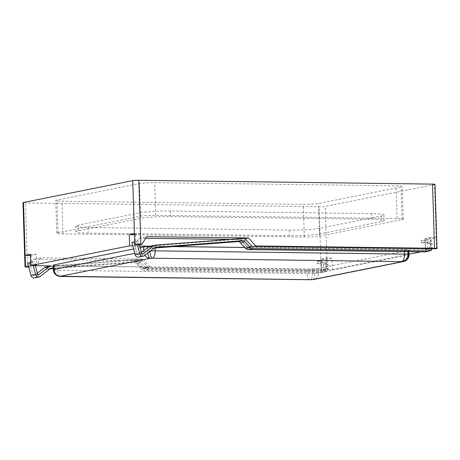 <?xml version="1.0" encoding="UTF-8"?>
<svg xmlns="http://www.w3.org/2000/svg" width="460" height="460" viewBox="0 0 460 460"><rect width="100%" height="100%" fill="white"/><g stroke="black" fill="none" stroke-linecap="round" stroke-linejoin="round"><path stroke-width="0.34" stroke-dasharray="2.3 1.72" d="M141.444 252.448L138.546 254.702A1.133 1 -101.3 0 1 136.982 254.041L133.779 241.891M139.443 244.869L138.414 240.965L134.682 241.713M137.368 244.841L136.488 241.511L134.688 241.868M136.488 241.511L138.414 240.965M154.1 248.078L151.076 248.314A3.393 3.001 78.7 0 0 150.759 248.36A3.393 3.001 78.7 0 0 149.621 248.883L139.748 256.571A3.393 3.001 -101.3 0 1 138.609 257.094M421.268 240.597L421.337 242.845L425.977 241.92L425.902 239.666L421.268 240.597L424.281 240.632A3.393 3.001 -101.3 0 1 427.409 244.053L427.547 248.555A3.393 3.001 -101.3 0 1 425.195 251.844M425.902 239.666L428.921 239.706A3.393 3.001 -101.3 0 1 432.043 243.127L432.187 247.63A3.393 3.001 -101.3 0 1 432.066 248.699M421.337 242.845L424.356 242.886A1.133 1 -101.3 0 1 425.397 244.024L425.534 248.526A1.133 1 -101.3 0 1 424.568 249.642L247.796 247.33A1.133 1 -101.3 0 1 247.077 246.991L241.621 241.017A5.652 5.008 78.7 0 0 237.607 239.338L150.84 246.065A5.652 5.008 78.7 0 0 150.316 246.14M425.977 241.92L428.99 241.96A1.133 1 -101.3 0 1 430.031 243.098L430.175 247.601A1.133 1 -101.3 0 1 429.203 248.716L424.568 249.642M28.646 266.679L30.452 266.702L28.744 267.041M404.507 251.631L404.443 249.596L244.743 247.509M173.477 246.577L154.986 246.336L155.037 248.009M404.443 249.596A6.785 0.586 -1.8 0 1 407.801 249.832L408.532 250.004A6.785 0.586 -1.8 0 1 408.859 250.177A6.785 0.586 -1.8 0 1 408.112 250.464L408.25 254.972L318.556 272.889L318.418 268.387L408.112 250.464M318.418 268.387A6.785 0.586 -1.8 0 1 314.462 268.801L312.202 268.933A6.785 0.586 -1.8 0 1 307.033 269.06L307.171 273.562L57.718 270.296L57.575 265.794L307.033 269.06M57.575 265.794A6.785 0.586 -1.8 0 1 54.217 265.558L53.486 265.385A6.785 0.586 -1.8 0 1 53.159 265.219M140.185 247.687L133.584 249.009M149.264 246.491L149.816 246.462A6.785 0.586 -1.8 0 1 154.986 246.336M321.862 262.717L321.793 260.464L317.153 261.395L317.228 263.643L321.862 262.717L324.881 262.758A1.133 1 -101.3 0 1 325.921 263.896L326.065 268.398A1.133 1 -101.3 0 1 325.093 269.514L148.327 267.202A1.133 1 -101.3 0 1 147.602 266.863L142.146 260.889A5.652 5.008 78.7 0 0 138.132 259.21L53.176 265.799L150.104 267.059L142.376 268.605L135.085 260.63L33.321 259.302L28.393 267.111M408.986 254.253L332.39 269.554L326.358 269.474L321.201 270.503L327.238 270.583A4.525 0.391 -1.8 0 1 321.155 270.94L142.376 268.605M436.5 248.756L436.149 237.498L430.111 237.417L430.468 248.676L425.316 249.705L431.348 249.786L421.032 251.844M244.691 247.451L248.032 247.497L253.443 246.416M145.676 238.28L138.977 238.194L134.05 246.008L139.765 246.083M150.006 246.215L174.081 246.531M134.05 246.008L134.561 245.904L135.608 244.248L140.76 243.219L139.719 244.875M132.756 245.881L134.561 245.904M434.982 184.385A4.525 0.391 -1.8 0 1 434.487 184.581L325.22 206.408A4.525 0.391 -1.8 0 1 319.136 206.764L25.461 202.923A4.525 0.391 -1.8 0 1 23 202.653M30.348 255.444L36.351 254.426L36.651 264.017L31.498 265.046L30.452 266.702M31.194 255.455L31.498 265.046M35.604 265.673L36.651 264.017M36.351 254.426L30.314 254.345M140.501 216.223A11.304 0.977 -1.8 0 1 155.716 215.326L397.095 218.483A11.304 0.977 -1.8 0 1 403.242 219.155A11.304 0.977 -1.8 0 1 401.994 219.644L319.533 236.118A11.304 0.977 -1.8 0 1 304.319 237.015L62.939 233.858A11.304 0.977 -1.8 0 1 56.793 233.185A11.304 0.977 -1.8 0 1 58.04 232.697L140.501 216.223L139.478 183.574A11.304 0.977 -1.8 0 1 154.686 182.677L396.066 185.834A11.304 0.977 -1.8 0 1 402.212 186.507A11.304 0.977 -1.8 0 1 400.971 186.996L318.504 203.469A11.304 0.977 -1.8 0 1 303.295 204.367L61.916 201.21A11.304 0.977 -1.8 0 1 55.769 200.531A11.304 0.977 -1.8 0 1 57.011 200.048L139.478 183.574M371.824 219.248A22.615 1.949 -1.8 0 1 384.117 220.599A22.615 1.949 -1.8 0 1 381.633 221.57L319.78 233.927A22.615 1.949 -1.8 0 1 289.363 235.721L88.211 233.093A22.615 1.949 -1.8 0 1 75.917 231.742A22.615 1.949 -1.8 0 1 78.407 230.77L140.254 218.414A22.615 1.949 -1.8 0 1 170.677 216.62L371.824 219.248L371.645 213.618A22.615 1.949 -1.8 0 1 383.939 214.969A22.615 1.949 -1.8 0 1 381.455 215.941L319.608 228.298A22.615 1.949 -1.8 0 1 289.185 230.092L88.032 227.464A22.615 1.949 -1.8 0 1 75.739 226.113A22.615 1.949 -1.8 0 1 78.229 225.141L140.076 212.784A22.615 1.949 -1.8 0 1 170.499 210.99L371.645 213.618M327.238 270.583L325.22 206.408M431.348 249.786L430.997 238.527L436.149 237.498L434.487 184.581M332.039 258.296L326.002 258.215L320.85 259.244L326.882 259.325L332.039 258.296L332.39 269.554M320.85 259.244L321.201 270.503M326.002 258.215L326.358 269.474M430.111 237.417L424.959 238.447L425.316 249.705M424.959 238.447L430.997 238.527M134.458 234.646L140.461 233.628L140.76 243.219M140.461 233.628L134.423 233.548M135.303 234.657L135.608 244.248M138.977 238.194L146.705 236.647M248.032 247.497L240.741 239.522L229.741 239.378M240.741 239.522L244.444 238.786M150.104 267.059L142.819 259.083L41.049 257.755L33.321 259.302M41.049 257.755L36.121 265.57M142.819 259.083L135.085 260.63M37.335 273.246L34.437 275.505A1.133 1 -101.3 0 1 32.867 274.839L29.664 262.695M35.334 265.667L34.304 261.763L30.573 262.51M33.258 265.638L32.378 262.309L30.578 262.666M32.378 262.309L34.304 261.763M49.99 268.876L46.966 269.111A3.393 3.001 78.7 0 0 46.65 269.157A3.393 3.001 78.7 0 0 45.511 269.681L35.633 277.368A3.393 3.001 -101.3 0 1 34.5 277.897M317.153 261.395L320.171 261.435A3.393 3.001 -101.3 0 1 323.294 264.851L323.438 269.353A3.393 3.001 -101.3 0 1 321.086 272.642A3.393 3.001 -101.3 0 1 320.528 272.694L143.761 270.382A3.393 3.001 -101.3 0 1 141.594 269.364L136.137 263.39A3.393 3.001 78.7 0 0 133.728 262.384L53.268 268.623M321.793 260.464L324.812 260.504A3.393 3.001 -101.3 0 1 327.934 263.925L328.078 268.427A3.393 3.001 -101.3 0 1 325.726 271.71A3.393 3.001 -101.3 0 1 325.162 271.762L148.396 269.451A3.393 3.001 -101.3 0 1 146.234 268.433L140.777 262.464A3.393 3.001 78.7 0 0 138.368 261.452L53.251 268.059M317.228 263.643L320.24 263.683A1.133 1 -101.3 0 1 321.287 264.822L321.425 269.324A1.133 1 -101.3 0 1 320.453 270.44L143.687 268.128A1.133 1 -101.3 0 1 142.968 267.789L137.511 261.815A5.652 5.008 78.7 0 0 133.498 260.136L46.73 266.869A5.652 5.008 78.7 0 0 46.207 266.938M141.617 253.115L136.982 254.041M144.382 255.645L139.748 256.571M154.261 247.957L149.621 248.883M155.089 247.514L151.076 248.314M432.187 247.63L427.547 248.555M432.043 243.127L427.409 244.053M428.921 239.706L424.281 240.632M428.99 241.96L424.356 242.886M430.031 243.098L425.397 244.024M430.175 247.601L425.534 248.526M252.436 246.405L247.796 247.33M251.718 246.065L247.077 246.991M246.255 240.091L241.621 241.017M242.247 238.412L237.607 239.338M155.48 245.14L150.84 246.065M142.387 253.937L138.546 254.702M27.473 267.099L25.461 202.923M321.155 270.94L319.136 206.764M155.716 215.326L154.686 182.677M58.04 232.697L57.011 200.048M62.939 233.858L61.916 201.21M304.319 237.015L303.295 204.367M319.533 236.118L318.504 203.469M401.994 219.644L400.971 186.996M397.095 218.483L396.066 185.834M381.455 215.941L381.633 221.57M319.608 228.298L319.78 233.927M289.185 230.092L289.363 235.721M88.032 227.464L88.211 233.093M78.229 225.141L78.407 230.77M140.076 212.784L140.254 218.414M170.499 210.99L170.677 216.62M134.717 253.316L141.323 251.994M142.266 251.804L143.744 251.511L143.715 250.677M314.462 268.801L314.605 273.303L312.346 273.435L312.202 268.933M54.217 265.558L54.355 270.06L53.63 269.888L53.486 265.385M147.585 247.664L147.695 251.097L149.954 250.964L149.816 246.462M407.801 249.832L407.859 251.672M408.584 251.683L408.532 250.004M403.546 261.544A6.785 6.009 -101.3 0 0 408.25 254.972A6.785 0.586 178.2 0 0 408.997 254.679M150.431 250.936A6.785 0.586 178.2 0 0 149.954 250.964A6.785 2.058 -93.4 0 0 149.966 251.298M312.926 279.582A6.785 2.058 -93.4 0 0 314.605 273.303A6.785 0.586 178.2 0 0 318.556 272.889A6.785 6.009 -101.3 0 1 313.852 279.461M147.833 252.96A6.785 2.058 -93.4 0 1 147.695 251.097A6.785 0.586 178.2 0 0 143.744 251.511A6.785 6.009 -101.3 0 0 144.871 255.265M310.178 279.726A6.785 3.099 -89.3 0 1 307.171 273.562A6.785 0.586 178.2 0 0 312.346 273.435A6.785 2.058 -93.4 0 1 310.667 279.714M53.302 269.721A6.785 0.586 178.2 0 0 53.63 269.888A6.785 6.44 103.3 0 0 58.518 276.109M59.248 276.282A6.785 6.44 -76.7 0 1 54.355 270.06A6.785 0.586 178.2 0 0 57.718 270.296A6.785 3.099 -89.3 0 0 60.507 276.443M37.507 273.913L32.867 274.839M40.273 276.443L35.633 277.368M50.151 268.755L45.511 269.681M50.979 268.312L46.966 269.111M138.368 261.452L133.728 262.384M140.777 262.464L136.137 263.39M146.234 268.433L141.594 269.364M148.396 269.451L143.761 270.382M325.162 271.762L320.528 272.694M328.078 268.427L323.438 269.353M327.934 263.925L323.294 264.851M324.812 260.504L320.171 261.435M324.881 262.758L320.24 263.683M325.921 263.896L321.287 264.822M326.065 268.398L321.425 269.324M325.093 269.514L320.453 270.44M148.327 267.202L143.687 268.128M147.602 266.863L142.968 267.789M142.146 260.889L137.511 261.815M138.132 259.21L133.498 260.136M51.37 265.938L46.73 266.869M38.278 274.735L34.437 275.505M155.399 247.434L150.759 248.36M429.393 248.699L424.752 249.625M142.807 253.954L138.167 254.88M56.793 233.185L55.769 200.531M403.242 219.155L402.212 186.507M383.939 214.969L384.117 220.599M75.739 226.113L75.917 231.742M408.859 250.177L408.905 251.689M51.284 268.232L46.65 269.157M325.726 271.71L321.086 272.642M325.277 269.497L320.643 270.423M38.692 274.752L34.057 275.678"/><path stroke-width="0.69" d="M134.682 241.713L131.847 242.437L134.688 241.868M429.203 248.716L252.436 246.405A1.133 1 -101.3 0 1 251.718 246.065L246.255 240.091A5.652 5.008 78.7 0 0 242.247 238.412L155.48 245.14A5.652 5.008 78.7 0 0 154.951 245.214A5.652 5.008 78.7 0 0 153.059 246.088L143.181 253.776A1.133 1 -101.3 0 1 141.617 253.115L139.443 244.869M432.066 248.699A3.393 3.001 -101.3 0 1 429.835 250.913A3.393 3.001 -101.3 0 1 429.278 250.964L252.505 248.653A3.393 3.001 -101.3 0 1 250.343 247.635L244.887 241.667A3.393 3.001 78.7 0 0 242.477 240.655L155.71 247.388A3.393 3.001 78.7 0 0 155.399 247.434A3.393 3.001 78.7 0 0 154.261 247.957L144.382 255.645A3.393 3.001 -101.3 0 1 143.25 256.168L138.609 257.094A3.393 3.001 -101.3 0 1 135.05 254.587L131.847 242.437M143.25 256.168A3.393 3.001 -101.3 0 1 139.69 253.655L137.368 244.841M429.835 250.913L425.195 251.844A3.393 3.001 -101.3 0 1 424.637 251.89L247.871 249.579A3.393 3.001 -101.3 0 1 245.703 248.561L240.246 242.592A3.393 3.001 78.7 0 0 237.837 241.58L154.1 248.078M154.951 245.214L150.316 246.14A5.652 5.008 78.7 0 0 148.419 247.014L141.444 252.448M28.744 267.041L27.473 267.099A4.525 0.391 -1.8 0 1 25.018 266.829A4.525 0.391 -1.8 0 1 25.513 266.639L28.646 266.679M244.743 247.509L173.477 246.577M53.302 269.721A6.785 6.785 0 0 0 58.518 276.109A6.785 6.44 103.3 0 0 60.294 276.264L310.477 279.697L312.737 279.565L402.431 261.648L152.248 258.209L149.989 258.347L60.294 276.264A6.785 6.009 -101.3 0 1 54.044 269.428A6.785 0.586 178.2 0 0 53.302 269.721L53.159 265.219A6.785 0.586 -1.8 0 1 53.906 264.925L54.044 269.428L134.717 253.316M143.715 250.677L143.6 247.008L140.185 247.687M133.584 249.009L53.906 264.925M143.6 247.008A6.785 0.586 -1.8 0 1 147.556 246.594L149.264 246.491M134.78 244.806A4.525 0.391 -1.8 0 1 140.863 244.45L141.778 244.461L139.719 244.875L134.78 244.806L134.423 233.548L129.271 234.577L129.622 245.835L30.671 265.61L51.37 265.938A5.652 5.008 78.7 0 0 50.841 266.012A5.652 5.008 78.7 0 0 48.95 266.886L39.071 274.574A1.133 1 -101.3 0 1 37.507 273.913L35.334 265.667M421.032 251.844L408.986 254.253M253.443 246.416L255.76 245.95L434.539 248.291A4.525 0.391 -1.8 0 1 437 248.561A4.525 0.391 -1.8 0 1 436.5 248.756L430.468 248.676M139.765 246.083L150.006 246.215M174.081 246.531L244.691 247.451M129.622 245.835L132.756 245.881M25.513 266.639L25.162 255.38L30.348 255.444M30.671 265.61L30.314 254.345L25.162 255.38L23.5 202.463L132.762 180.63A4.525 0.391 -1.8 0 1 138.845 180.274L432.526 184.115A4.525 0.391 -1.8 0 1 434.982 184.385L437 248.561M25.018 266.829L23 202.653A4.525 0.391 -1.8 0 1 23.5 202.463M255.76 245.95L248.475 237.981L146.705 236.647L141.778 244.461M129.271 234.577L134.458 234.646M229.741 239.378L145.676 238.28M244.444 238.786L248.475 237.981M30.573 262.51L27.738 263.235L30.578 262.666M53.251 268.059L51.6 268.186A3.393 3.001 78.7 0 0 51.284 268.232A3.393 3.001 78.7 0 0 50.151 268.755L40.273 276.443A3.393 3.001 -101.3 0 1 39.134 276.966L34.5 277.897A3.393 3.001 -101.3 0 1 30.941 275.385L27.738 263.235M39.134 276.966A3.393 3.001 -101.3 0 1 35.581 274.459L33.258 265.638M53.268 268.623L49.99 268.876M50.841 266.012L46.207 266.938A5.652 5.008 78.7 0 0 44.309 267.812L37.335 273.246M139.69 253.655L135.05 254.587M155.71 247.388L155.089 247.514M242.477 240.655L237.837 241.58M244.887 241.667L240.246 242.592M250.343 247.635L245.703 248.561M252.505 248.653L247.871 249.579M429.278 250.964L424.637 251.89M153.059 246.088L148.419 247.014M143.181 253.776L142.387 253.937M134.423 233.548L132.762 180.63M140.863 244.45L138.845 180.274M434.539 248.291L432.526 184.115M155.037 248.009L155.129 250.838L404.581 254.098L404.507 251.631M141.323 251.994L142.266 251.804M147.556 246.594L147.585 247.664M407.859 251.672L407.945 254.34L408.67 254.512L408.584 251.683M407.945 254.34A6.785 0.586 178.2 0 0 404.581 254.098A6.785 3.099 -89.3 0 1 401.701 261.476A6.785 6.44 -76.7 0 0 407.945 254.34M408.67 254.512A6.785 6.44 103.3 0 1 402.431 261.648A6.785 6.009 -101.3 0 0 403.546 261.544A6.785 6.785 0 0 0 408.997 254.679A6.785 0.586 178.2 0 0 408.67 254.512M149.966 251.298A6.785 2.058 -93.4 0 0 152.248 258.209A6.785 3.099 -89.3 0 0 155.129 250.838A6.785 0.586 178.2 0 0 150.431 250.936M313.852 279.461A6.785 6.009 -101.3 0 1 312.737 279.565A6.785 2.058 -93.4 0 0 312.926 279.582A6.785 6.785 0 0 0 313.852 279.461L403.546 261.544M144.871 255.265A6.785 6.009 -101.3 0 0 149.989 258.347A6.785 2.058 -93.4 0 1 147.833 252.96M310.667 279.714A6.785 2.058 -93.4 0 1 310.477 279.697A6.785 3.099 -89.3 0 1 310.178 279.726A6.785 6.785 0 0 0 310.667 279.714L312.926 279.582M60.507 276.443A6.785 3.099 -89.3 0 0 60.72 276.466A6.785 3.099 -89.3 0 0 61.025 276.437A6.785 6.44 -76.7 0 1 59.248 276.282A6.785 6.785 0 0 0 60.72 276.466L310.178 279.726M35.581 274.459L30.941 275.385M51.6 268.186L50.979 268.312M48.95 266.886L44.309 267.812M39.071 274.574L38.278 274.735M408.905 251.689L408.997 254.679M59.248 276.282L58.518 276.109"/></g></svg>
